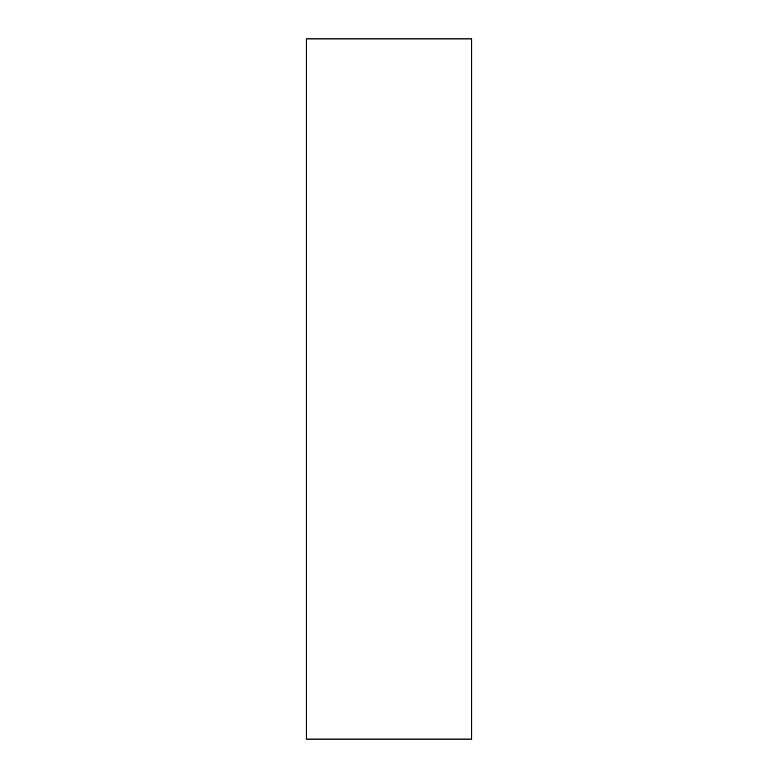 <?xml version="1.0" encoding="UTF-8"?>
<svg xmlns="http://www.w3.org/2000/svg" width="778" height="778" viewBox="0 0 778 778"><rect width="100%" height="100%" fill="white"/><g stroke="black" fill="none" stroke-linecap="round" stroke-linejoin="round"><path stroke-width="1.17" d="M306.299 739.1L471.701 739.1L471.701 38.9L306.299 38.9L306.299 739.1L306.299 38.9L471.701 38.9L471.701 739.1L306.299 739.1"/></g></svg>
